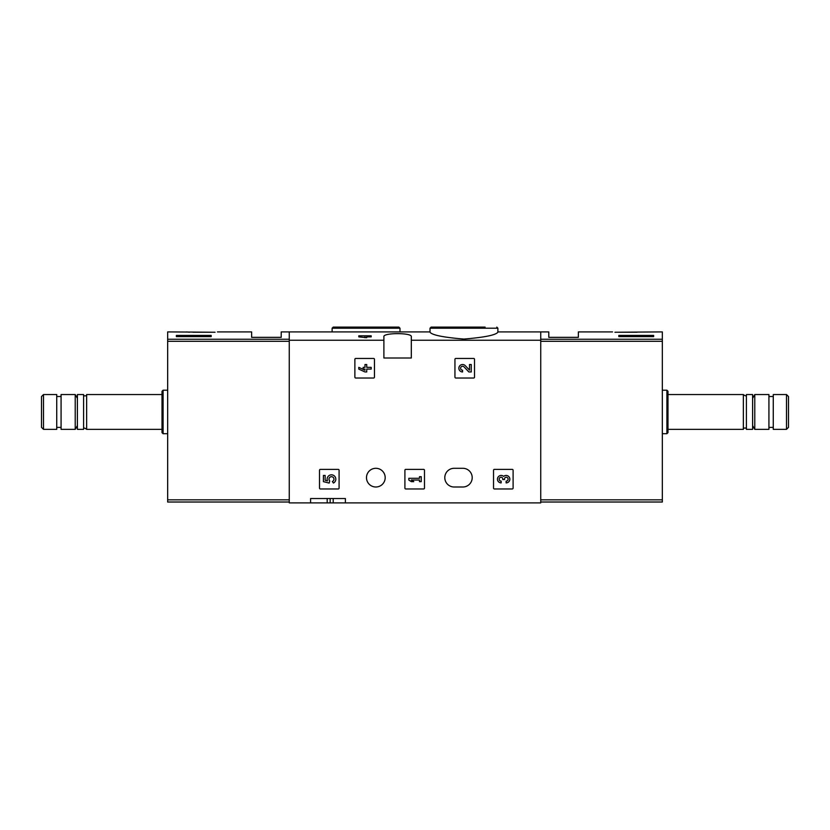 <?xml version="1.0" encoding="UTF-8"?>
<svg xmlns="http://www.w3.org/2000/svg" width="830" height="830" viewBox="0 0 830 830"><rect width="100%" height="100%" fill="white"/><g stroke="black" fill="none" stroke-linecap="round" stroke-linejoin="round"><path stroke-width="1.25" d="M430.013 332.197C431.984 335.061 443.282 337.354 463.918 339.065C484.596 337.354 495.915 335.061 497.876 332.197L497.876 328.203L430.013 328.203L430.013 332.197M430.013 331.907L289.265 331.907L289.265 502.887L310.586 502.887L310.586 498.529L345.394 498.529L310.586 498.529M383.896 340.238L383.896 336.69C382.838 332.633 412.334 332.633 411.307 336.69L411.307 358.01L383.896 358.01L383.896 340.238L289.265 340.238M540.735 502.015L662.33 502.015L662.33 339.242L540.735 339.242L540.735 331.907L540.735 340.238L411.307 340.238M366.725 335.818L366.725 337.717L358.788 336.876L358.788 335.818L371.186 335.818L371.186 336.876L366.725 336.876M354.877 359.307L354.877 377.152A0.872 0.872 0 0 0 355.748 378.024L373.583 378.024A0.872 0.872 0 0 0 374.455 377.152L374.455 359.307A0.872 0.872 0 0 0 373.583 358.446L355.748 358.446A0.872 0.872 0 0 0 354.877 359.307M454.944 359.307L454.944 377.152A0.872 0.872 0 0 0 455.805 378.024L473.65 378.024A0.872 0.872 0 0 0 474.521 377.152L474.521 359.307A0.872 0.872 0 0 0 473.65 358.446L455.805 358.446A0.872 0.872 0 0 0 454.944 359.307M404.905 470.257L404.905 488.092A0.872 0.872 0 0 0 405.777 488.963L423.611 488.963A0.872 0.872 0 0 0 424.483 488.092L424.483 470.257A0.872 0.872 0 0 0 423.611 469.386L405.777 469.386A0.872 0.872 0 0 0 404.905 470.257M493.528 470.257L493.528 488.092A0.872 0.872 0 0 0 494.4 488.963L512.235 488.963A0.872 0.872 0 0 0 513.106 488.092L513.106 470.257A0.872 0.872 0 0 0 512.235 469.386L494.4 469.386A0.872 0.872 0 0 0 493.528 470.257M319.509 470.257L319.509 488.092A0.872 0.872 0 0 0 320.37 488.963L338.215 488.963A0.872 0.872 0 0 0 339.086 488.092L339.086 470.257A0.872 0.872 0 0 0 338.215 469.386L320.37 469.386A0.872 0.872 0 0 0 319.509 470.257M462.86 468.296L454.155 468.296A9.358 9.358 0 0 0 444.797 477.644A9.358 9.358 0 0 0 454.155 487.002L462.86 487.002A9.358 9.358 0 0 0 472.208 477.644A9.358 9.358 0 0 0 462.86 468.296M366.487 477.644A9.358 9.358 0 0 1 380.524 469.552A9.358 9.358 0 0 1 380.524 485.747A9.358 9.358 0 0 1 366.487 477.644M540.735 340.238L540.735 502.887L345.394 502.887L345.394 498.529M345.394 502.887L310.586 502.887M485.104 327.113L431.102 327.113L430.013 328.203M344.896 327.113L398.898 327.113L333.204 327.113L332.125 328.203L332.125 331.907M330.164 498.529L330.164 502.887M364.993 335.818L364.993 337.717M323.42 475.455L323.42 481.649L329.147 483.07L329.738 480.944A2.48 2.48 0 0 1 329.977 477.198A2.48 2.48 0 0 1 333.65 477.976A2.48 2.48 0 0 1 332.342 481.493L333.432 483.05A4.337 4.337 0 0 0 335.393 477.302A4.337 4.337 0 0 0 329.697 475.217A4.337 4.337 0 0 0 327.487 480.871L325.153 480.29L325.153 475.455L323.42 475.455M503.644 476.399A3.725 3.725 0 0 1 509.599 477.841A3.725 3.725 0 0 1 506.124 482.894L506.124 481.151A1.982 1.982 0 0 0 507.12 477.458A1.733 1.733 0 0 0 504.516 478.962L504.516 479.543L502.773 479.543L502.773 478.962A1.733 1.733 0 0 0 500.168 477.458A1.982 1.982 0 0 0 501.164 481.151L501.164 482.894A3.725 3.725 0 0 1 497.689 477.841A3.725 3.725 0 0 1 503.644 476.399M408.827 478.308L408.827 480.041L411.307 481.649L413.786 481.649L411.307 480.041L419.482 480.041L419.482 481.649L421.225 481.649L421.225 476.69L419.482 476.69L419.482 478.308L408.827 478.308M469.521 370.128L465.267 365.667A3.725 3.725 0 0 0 459.156 366.767A3.725 3.725 0 0 0 462.569 371.954L462.569 370.211A1.982 1.982 0 0 1 460.754 367.451A1.982 1.982 0 0 1 464.012 366.86L468.857 371.954L471.253 371.954L471.253 364.515L469.521 364.515L469.521 370.128M358.788 367.358L358.788 369.101L364.993 371.954L366.725 371.954L366.725 369.101L371.186 369.101L371.186 367.358L366.725 367.358L366.725 364.515L364.993 364.515L364.993 367.358L363.125 367.358L363.125 369.101L364.993 369.101L364.993 370.211L358.788 367.358M215.074 332.239C218.249 331.824 218.249 331.824 215.074 332.239L167.67 331.907L167.67 502.015L289.265 502.015M217.45 331.907L251.635 331.907L251.635 337.343L281.214 337.343L281.214 331.907L289.265 331.907L289.265 339.242L167.67 339.242M186.626 331.938L189.375 332.239M211.173 336.627L176.365 336.627L176.365 335.403L211.173 335.403L211.173 336.627L211.173 335.403M43.502 394.551L41.5 396.553L41.5 427.357L43.502 429.359L56.731 429.359L56.731 394.551L43.502 394.551L43.502 429.359M61.078 394.551L61.078 429.359L75.219 429.359L75.219 394.551L61.078 394.551M86.642 429.359L86.642 394.551C87.565 395.765 83.363 396.844 83.591 394.551L77.397 394.551L77.397 429.359L83.591 429.359C83.394 427.647 84.411 427.647 86.642 429.359L162.016 429.359M83.591 394.551L83.591 429.359M163.095 433.706L163.095 390.204L162.016 391.293L162.016 432.617L163.095 433.706L167.67 433.706M192.902 332.239L212.044 332.239M176.365 336.627L176.365 335.403M662.33 339.242L662.33 331.907L614.926 332.239C611.752 331.824 611.752 331.824 614.926 332.239M653.635 335.403L653.635 336.627L653.635 335.403L618.827 335.403L618.827 336.627L653.635 336.627M497.876 331.907L548.786 331.907L548.786 337.343L578.365 337.343L578.365 331.907L612.55 331.907M786.498 429.359L788.5 427.357L788.5 396.553L786.498 394.551L773.27 394.551L773.27 429.359L786.498 429.359L786.498 394.551M768.922 411.95L768.922 394.551L754.781 394.551L754.781 429.359L768.922 429.359L768.922 411.95M743.358 394.551L743.358 429.359C742.435 428.145 746.637 427.066 746.409 429.359L752.603 429.359L752.603 394.551L746.409 394.551C746.606 396.263 745.589 396.263 743.358 394.551L667.984 394.551M746.409 429.359L746.409 394.551M666.905 390.204L666.905 433.706L667.984 432.617L667.984 391.293L666.905 390.204L662.33 390.204M618.392 332.239L637.098 332.239M618.827 336.627L618.827 335.403M399.987 331.907L399.987 328.203L332.125 328.203M327.196 498.529L327.196 502.887M333.204 498.529L333.204 502.887M289.265 499.836L167.67 499.836M289.265 341.296L167.67 341.296M540.735 499.836L662.33 499.836M540.735 341.296L662.33 341.296M497.876 328.203L496.797 327.113M399.987 328.203L398.898 327.113M56.731 427.398L61.078 427.398M56.731 396.512L61.078 396.512M77.397 398.317L75.219 394.551M77.397 425.593L75.219 429.359M86.642 394.551L162.016 394.551M163.095 390.204L167.67 390.204M773.27 396.512L768.922 396.512M773.27 427.398L768.922 427.398M752.603 425.593L754.781 429.359M752.603 398.317L754.781 394.551M743.358 429.359L667.984 429.359M666.905 433.706L662.33 433.706"/></g></svg>
